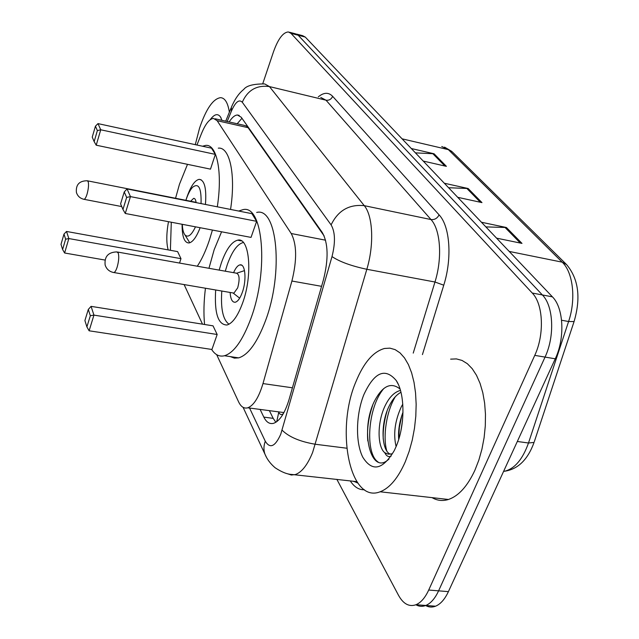 <?xml version="1.0" encoding="UTF-8"?>
<svg xmlns="http://www.w3.org/2000/svg" width="639" height="639" viewBox="0 0 639 639"><rect width="100%" height="100%" fill="white"/><g stroke="black" fill="none" stroke-linecap="round" stroke-linejoin="round"><path stroke-width="0.96" d="M283.932 412.57L247.78 407.802C253.747 405.501 258.819 397.426 262.98 383.576L291.903 281.032C297.071 260.097 296.839 244.258 291.216 233.523L217.148 120.699L213.434 118.399C209.376 118.942 205.367 124.07 201.397 133.791L196.948 145.021M324.149 235.951L248.1 127.68L246.526 126.083L244.138 125.34L215.159 118.79M168.472 221.685C166.364 233.491 166.268 242.892 168.169 249.897M216.677 354.669L238.579 401.811C240.959 406.819 244.026 408.816 247.78 407.802M184.112 284.579L202.499 324.157M262.773 83.645L273.54 51.663C278.133 38.891 283.069 32.317 288.349 31.95L291.001 33.364L532.247 293.029C543.222 303.996 544.636 334.373 534.755 355.372L428.713 590.037C425.143 597.753 420.909 602.641 416.005 604.726C409.152 607.114 403.321 603.975 398.528 595.332L336.857 479.346M295.466 33.803L298.149 35.225L542.375 294.954C553.47 305.905 554.964 336.186 545.043 357.089L438.594 590.835C435.015 598.519 430.75 603.4 425.806 605.468C422.387 606.794 419.088 606.563 415.909 604.766C419.088 606.563 422.387 606.794 425.806 605.468C430.75 603.4 435.015 598.519 438.594 590.835L545.043 357.089C554.964 336.186 553.47 305.905 542.375 294.954L298.149 35.225L295.466 33.803L289.443 32.238M260.121 409.463L263.827 417.115C266.399 422.275 269.674 424.336 273.652 423.298C279.762 421.021 284.898 413.113 289.044 399.567L323.446 279.794C328.662 258.923 328.262 243.147 322.248 232.46L241.246 117.257L237.444 115.004C234.809 115.124 232.045 117.44 229.153 121.953M275.856 422.291L273.204 418.361L269.418 410.725M237.173 123.766L241.957 118.271M296.568 34.091L302.551 35.64L305.266 37.07L552.423 296.855C563.638 307.806 565.203 337.983 555.259 358.798L448.41 591.634C444.816 599.286 440.527 604.143 435.542 606.203C432.124 607.513 428.817 607.29 425.622 605.54M411.292 148.52L434.073 153.775L446.405 166.348L423.25 161.076M481.439 222.244L506.4 227.508L521.983 243.395L496.575 238.147M444.329 183.233L468.147 188.513L481.966 202.603L457.732 197.323M448.602 187.73L468.147 188.513M485.872 226.901L506.4 227.508M415.43 152.865L434.073 153.775M195.278 144.662L199.52 128.247C206.062 108.95 213.075 98.749 220.551 97.663C224.952 97.919 227.883 102.767 229.361 112.2M210.159 119.765C214.305 114.101 217.747 113.159 220.495 116.953L221.949 120.324M186.173 199.504L186.684 197.858C190.542 186.516 194.687 180.35 199.12 179.351C204.52 179.926 206.629 188.297 205.446 204.464M212.428 230.048L209.288 240.424C205.67 251.095 201.668 259.69 197.291 266.215M170.397 250.296L171.292 222.22M175.557 198.266L179.463 184.256L187.499 164.335M180.981 258.667L177.61 251.606L66.512 231.454L68.844 238.555L180.981 258.667L179.535 263.06M202.499 146.227L205.614 145.412C216.829 143.807 222.755 171.867 217.3 206.812M200.135 227.708C196.508 237.029 192.81 242.117 189.04 242.964C184.351 242.932 182.035 236.702 182.091 224.281M215.351 154.382L211.517 148.176L97.991 123.615L100.738 129.781L215.351 154.382L210.487 169.151L96.217 145.197L100.738 129.781L97.368 130.604L95.435 126.179L92.248 137.121L94.149 141.61L97.368 130.604M218.298 148.16C229.76 146.635 235.959 174.639 230.551 209.432M65.625 239.194L63.988 234.106L61.001 244.362L62.614 249.506L65.625 239.194L68.844 238.555L64.611 252.996L104.972 260.049M94.149 141.61L96.217 145.197M97.991 123.615L95.435 126.179M62.614 249.506L64.611 252.996M66.512 231.454L63.988 234.106M185.901 200.319L185.981 200.071C187.898 194.264 190.063 190.031 192.475 187.379C198.641 182.498 201.493 187.906 201.045 203.593M195.478 226.829C191.492 235.248 187.97 237.94 184.935 234.88C183.385 232.892 182.514 229.369 182.315 224.321M190.654 201.253L193.617 198.362C194.919 198.29 195.758 199.711 196.125 202.619M405.342 461.646C398.105 478.076 389.702 488.116 380.133 491.782C349.437 504.043 335.355 429.168 355.955 381.651C363.719 362.688 373.24 351.634 384.51 348.471L389.91 348.151L395.134 349.629L400.046 352.896L404.511 357.92L408.409 364.597L411.612 372.801L414.016 382.314L415.55 392.913L416.157 404.311L415.805 416.181L414.495 428.194L412.275 439.999L409.192 451.254L405.342 461.646M450.639 359.142L456.422 358.91L462.037 360.436L467.357 363.711L472.221 368.695L476.502 375.301L480.065 383.376L482.804 392.729L484.634 403.129L485.472 414.288L485.297 425.901L484.114 437.643L481.934 449.169L478.835 460.144L474.897 470.272C467.444 486.263 458.626 496 448.442 499.482C442.643 501.264 437.188 500.649 432.068 497.637M400.965 392.258C396.468 394.766 392.697 399.055 389.638 405.126C380.141 422.954 381.395 450.846 390.317 454.185M400.469 390.421C394.694 391.939 389.782 396.659 385.724 404.567C376.986 421.189 377.114 446.813 384.758 452.708L388.169 454.145L391.827 453.858M402.786 404.128L401.316 406.787C394.886 420.973 393.153 434.232 396.116 446.565M403.001 412.227C399.487 421.588 398.057 430.638 398.712 439.368M400.062 389.047C391.196 381.874 382.769 385.692 374.797 400.493C359.765 429.304 370.221 473.938 387.218 460.527L388.935 459.129M363.911 394.535C374.366 372.074 385.149 367.409 396.252 380.548C405.142 393.744 405.222 425.702 396.076 446.645L394.311 450.511C382.729 469.913 372.225 472.157 362.808 457.244C355.292 442.5 355.907 414.288 363.911 394.535M391.068 456.182C388.52 457.284 386.419 456.126 384.758 452.708M401.747 415.717L399.351 427.435L398.672 438.849M387.074 411.037C384.151 420.694 382.873 430.071 383.232 439.145M372.593 405.565C368.407 417.922 366.818 429.735 367.816 441.014M402.474 420.781L400.933 430.734M395.317 396.723C386.515 411.077 382.633 436.509 386.771 450.918M383.863 388.472C367.521 407.259 364.893 453.714 378.088 461.981M238.674 211.046L242.844 209.696C263.004 203.977 269.091 270.145 250.831 318.669C242.692 340.395 233.922 352.752 224.521 355.739C219.433 356.977 215.127 354.877 211.605 349.429M204.568 324.492C203.514 313.461 203.809 301.376 205.446 288.229M208.953 268.292L214.185 249.641L221.581 231.789M256.686 212.444C277.254 206.852 283.788 272.805 265.377 321.058C257.166 342.664 248.259 354.933 238.666 357.872L234.377 358.128L230.415 356.634M219.161 270.105L221.302 263.052C226.166 249.362 231.622 241.742 237.66 240.184C249.577 236.71 253.004 275.074 242.572 303.11C237.796 316.025 232.604 323.318 226.997 325.011C218.067 324.876 214.289 313.198 215.67 289.986M217.164 334.493L213.035 325.842L91.073 306.361L93.941 315.123L217.164 334.493L211.932 349.477L89.117 330.794L93.941 315.123L90.331 315.714L88.302 309.436L84.907 320.554L86.896 326.904L90.331 315.714M256.638 221.326L251.918 213.666L127.049 188.944L130.46 196.612L256.638 221.326L251.031 237.396L125.268 213.466L130.46 196.612L126.65 197.419L124.246 191.924L120.587 203.873L122.96 209.448L126.65 197.419M122.96 209.448L125.268 213.466M127.049 188.944L124.246 191.924M86.896 326.904L89.117 330.794M91.073 306.361L88.302 309.436M229.018 324.213C222.995 319.875 220.591 308.821 221.797 291.033M225.287 271.2L227.292 264.634C232.029 251.391 237.357 244.018 243.259 242.516L243.363 242.501M230.12 292.462C230.575 299.236 232.292 302.495 235.272 302.239C237.82 301.512 240.152 298.261 242.277 292.486C246.838 280.202 245.32 263.316 239.937 264.889C237.708 265.417 235.591 268.013 233.594 272.677M232.939 292.942L233.93 293.109L237.676 287.877C239.913 279.283 239.489 274.387 236.43 273.18L117.584 252.038M276.711 421.724L278.724 412.411C279.938 414.671 281.464 415.118 283.277 413.745M246.87 125.26L246.526 126.083M248.1 127.68L217.148 120.699M325.555 240.192L291.216 233.523M321.569 286.328L291.903 281.032M292.422 387.801L262.98 383.576M249.553 408.041L265.281 441.237C270.025 448.977 275.177 446.645 280.745 434.24L332.008 256.582C335.531 242.572 335.227 232.005 331.106 224.888L242.277 102.24C239.058 98.997 235.408 102.016 231.334 111.29L227.188 121.514M231.334 111.29L231.406 107.16C234.872 99.061 238.978 93.158 243.739 89.436C246.446 85.698 253.435 83.861 264.69 83.925L269.45 86.585L364.27 205.662C372.928 215.83 374.278 244.673 366.834 269.283L312.615 452.452C307.551 464.873 301.792 472.237 295.346 474.561L291.384 475.025L287.654 473.819M346.737 448.211L315.402 444.265C300.066 441.685 288.964 436.988 282.095 430.167M318.31 96.848C323.837 92.312 328.614 92.144 332.655 96.345L439.089 214.856C449.96 226.19 452.34 258.14 443.762 285.194L422.427 354.589M364.414 489.754C358.934 489.945 354.214 486.99 350.26 480.887M291.001 33.364L305.266 37.07M428.713 590.037L448.41 591.634M534.755 355.372L555.259 358.798M532.247 293.029L552.423 296.855M242.277 102.24C247.668 90.107 256.726 84.891 269.45 86.585L325.994 100.187L320.762 97.44M352.96 481.199L357.473 482.621M332.008 256.582C339.621 261.726 351.234 265.96 366.834 269.283L434.967 282.015C442.531 258.028 440.535 229.721 430.998 219.552L325.994 100.187C329.053 100.595 331.274 99.309 332.655 96.345M413.225 353.103L434.967 282.015L443.762 285.194M331.106 224.888C338.055 210.527 349.11 204.121 364.27 205.662L430.998 219.552C434.608 219.92 437.3 218.354 439.089 214.856M266.231 456.813L264.977 454.209C263.508 450.144 263.603 445.814 265.281 441.237M273.204 418.361L263.827 417.115M574.253 321.002L574.07 321.569C581.051 297.79 578.543 278.78 566.545 264.538L562.192 262.166L448.362 149.638L452.236 151.842L566.066 264.067M534.34 441.589L574.07 321.569L568.59 321.513C576.21 299.228 573.103 272.35 562.192 262.166L509.203 251.431M402.083 138.831L448.362 149.638L441.765 146.499M503.588 471.398L504.626 471.231C517.981 469.242 527.798 459.633 534.068 442.412L528.493 443.003L568.59 321.513L561.585 320.243M503.716 471.119L504.626 471.231C514.714 468.722 522.67 459.313 528.493 443.003L517.318 441.477M480.376 202.251L466.758 188.345M444.888 166.004L432.739 153.6M520.314 243.052L504.938 227.348M87.112 193.913C88.549 188.505 88.893 184.383 88.15 181.556L87.2 180.765C79.316 180.805 75.714 184.703 76.408 192.451C77.638 196.221 80.218 198.513 84.14 199.336C85.123 198.985 86.113 197.179 87.112 193.913M83.653 199.248L121.73 206.565M117.185 267.014C118.822 261.087 119.166 256.415 118.223 252.988L116.825 251.91C108.191 252.197 104.293 256.574 105.139 265.033C106.561 269.259 109.501 271.767 113.95 272.557C115.06 272.11 116.138 270.257 117.185 267.014M113.167 272.422L233.93 293.109M416.005 604.726L435.542 606.203M243.092 407.339L264.977 454.209C267.006 459.193 270.385 463.706 275.113 467.748C281.647 472.085 287.238 474.322 291.895 474.465L356.818 481.646M353.838 481.303L357.776 483.06M231.054 108.015L225.727 121.178M239.21 115.403L237.444 115.004M444.552 147.114L451.765 151.387M221.07 117.983L220.495 116.953M199.12 179.351L201.117 179.759M184.935 234.88L189.543 242.437M193.617 198.362L194.424 198.521M196.093 202.331L87.671 180.853M380.133 491.782L448.442 499.482M398.185 384.151L396.252 380.548M224.521 355.739L238.666 357.872M237.66 240.184L241.454 240.895M239.937 264.889L241.71 265.209M233.147 293.045L239.665 298.165M236.813 273.157L244.521 270.624"/></g></svg>
